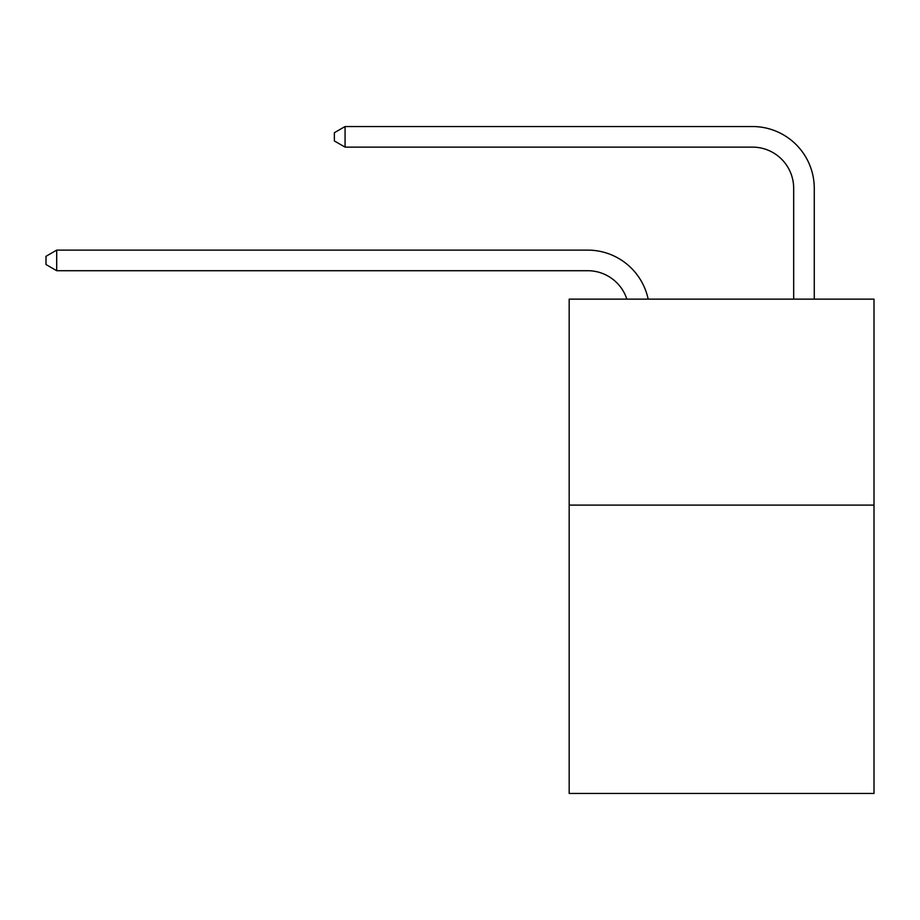 <?xml version="1.0" encoding="UTF-8"?>
<svg xmlns="http://www.w3.org/2000/svg" width="920" height="920" viewBox="0 0 920 920"><rect width="100%" height="100%" fill="white"/><g stroke="black" fill="none" stroke-linecap="round" stroke-linejoin="round"><path stroke-width="1.38" d="M874 505.103L874 793.466L569.169 793.466L569.169 299.138L874 299.138L874 505.103L569.169 505.103M587.696 270.71A41.193 41.193 -33.8 0 1 626.865 299.138A41.193 41.193 -31.4 0 0 587.696 270.71L56.706 270.71L46 264.534L46 256.3L56.706 250.113L587.696 250.113A61.789 61.789 146.2 0 1 648.163 299.138M793.672 299.138L793.672 188.324A41.193 41.193 15.3 0 0 752.48 147.131L345.069 147.131L334.362 140.955L334.362 132.71L345.069 126.534L752.48 126.534A61.789 61.789 37.2 0 1 814.269 188.324L814.269 299.138M793.672 188.324A41.193 41.193 -142.8 0 0 752.48 147.131A41.193 41.193 -142.8 0 1 793.672 188.324A41.193 41.193 -142.8 0 0 752.48 147.131A41.193 41.193 -142.8 0 1 793.672 188.324A41.193 41.193 -142.8 0 0 752.48 147.131A41.193 41.193 -142.8 0 1 793.672 188.324A41.193 41.193 -142.8 0 0 752.48 147.131A41.193 41.193 -142.8 0 1 793.672 188.324A41.193 41.193 -142.8 0 0 752.48 147.131A41.193 41.193 -142.8 0 1 793.672 188.324A41.193 41.193 -142.8 0 0 752.48 147.131A41.193 41.193 -142.8 0 1 793.672 188.324A41.193 41.193 -142.8 0 0 752.48 147.131A41.193 41.193 -142.8 0 1 793.672 188.324A41.193 41.193 -142.8 0 0 752.48 147.131A41.193 41.193 -142.8 0 1 793.672 188.324A41.193 41.193 -142.8 0 0 752.48 147.131A41.193 41.193 -142.8 0 1 793.672 188.324A41.193 41.193 -142.8 0 0 752.48 147.131A41.193 41.193 -142.8 0 1 793.672 188.324A41.193 41.193 -142.8 0 0 752.48 147.131A41.193 41.193 -142.8 0 1 793.672 188.324A41.193 41.193 -142.8 0 0 752.48 147.131A41.193 41.193 -142.8 0 1 793.672 188.324A41.193 41.193 -142.8 0 0 752.48 147.131A41.193 41.193 -142.8 0 1 793.672 188.324A41.193 41.193 -142.8 0 0 752.48 147.131A41.193 41.193 -142.8 0 1 793.672 188.324A41.193 41.193 -142.8 0 0 752.48 147.131A41.193 41.193 -142.8 0 1 793.672 188.324A41.193 41.193 -142.8 0 0 752.48 147.131A41.193 41.193 -142.8 0 1 793.672 188.324A41.193 41.193 -142.8 0 0 752.48 147.131A41.193 41.193 -142.8 0 1 793.672 188.324A41.193 41.193 -142.8 0 0 752.48 147.131A41.193 41.193 -142.8 0 1 793.672 188.324A41.193 41.193 -142.8 0 0 752.48 147.131A41.193 41.193 -142.8 0 1 793.672 188.324A41.193 41.193 -142.8 0 0 752.48 147.131A41.193 41.193 -142.8 0 1 793.672 188.324A41.193 41.193 -142.8 0 0 752.48 147.131A41.193 41.193 -142.8 0 1 793.672 188.324A41.193 41.193 -142.8 0 0 752.48 147.131A41.193 41.193 -142.8 0 1 793.672 188.324A41.193 41.193 -142.8 0 0 752.48 147.131A41.193 41.193 -142.8 0 1 793.672 188.324A41.193 41.193 -142.8 0 0 752.48 147.131A41.193 41.193 -142.8 0 1 793.672 188.324A41.193 41.193 -142.8 0 0 752.48 147.131A41.193 41.193 -142.8 0 1 793.672 188.324A41.193 41.193 -142.8 0 0 752.48 147.131A41.193 41.193 -142.8 0 1 793.672 188.324A41.193 41.193 -142.8 0 0 752.48 147.131A41.193 41.193 -142.8 0 1 793.672 188.324A41.193 41.193 -142.8 0 0 752.48 147.131A41.193 41.193 -142.8 0 1 793.672 188.324A41.193 41.193 -142.8 0 0 752.48 147.131A41.193 41.193 -142.8 0 1 793.672 188.324A41.193 41.193 -142.8 0 0 752.48 147.131A41.193 41.193 -142.8 0 1 793.672 188.324A41.193 41.193 -142.8 0 0 752.48 147.131A41.193 41.193 -142.8 0 1 793.672 188.324A41.193 41.193 -142.8 0 0 752.48 147.131A41.193 41.193 -142.8 0 1 793.672 188.324A41.193 41.193 -142.8 0 0 752.48 147.131M56.706 250.113L56.706 270.71M345.069 126.534L345.069 147.131"/></g></svg>
